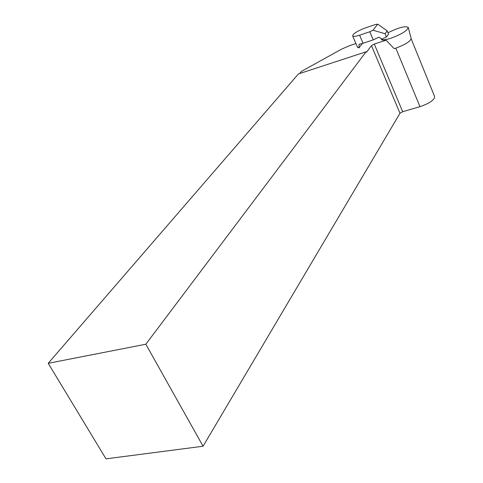 <?xml version="1.0" encoding="UTF-8"?>
<svg xmlns="http://www.w3.org/2000/svg" width="483" height="483" viewBox="0 0 483 483"><rect width="100%" height="100%" fill="white"/><g stroke="black" fill="none" stroke-linecap="round" stroke-linejoin="round"><path stroke-width="0.72" d="M363.035 43.265L373.214 39.884L369.809 31.763L373.009 30.242L377.736 24.15L375.484 24.488L365.438 27.905C359.533 30.067 355.397 32.343 353.037 34.74L352.705 36.05C353.502 36.72 355.802 36.442 359.612 35.199L363.035 43.265L359.074 44.291L358.984 47.889L357.45 47.171M369.809 31.763L359.612 35.199M373.214 39.884L378.938 37.161L382.017 39.105L386.436 37.01L385.072 33.719L387.191 30.858L388.543 34.124L386.436 37.01M362.413 43.464L358.984 47.889M387.191 30.858L377.736 24.15M373.009 30.242L385.072 33.719M366.054 51.802L298.434 73.935L48.215 363.307L145.83 344.222L366.054 51.802L366.531 52.206L371.475 45.625L374.277 44.062L386.026 40.186L394.188 48.65L395.776 48.167C405.412 44.575 410.538 41.315 411.148 38.386L408.292 27.603M411.196 38.875L434.615 96.54C434.591 99.866 429.713 103.247 419.981 106.677L402.677 111.694L399.972 113.276L203.077 446.232L145.83 344.222M355.893 43.524L349.692 45.595L341.463 49.212L301.513 71.339L299.599 73.555M48.215 363.307L105.994 458.85L203.077 446.232M386.026 40.186L381.769 39.926L381.516 39.479M381.153 38.562L381.413 39.31C382.687 40.198 385.911 39.817 391.091 38.169C401.814 34.124 407.525 30.532 408.238 27.386C405.159 25.762 398.409 27.555 387.988 32.778M402.677 111.694L374.277 44.062M419.981 106.677L395.812 48.155M371.475 45.625L399.972 113.276M357.577 47.479L352.705 36.05M381.769 39.926L381.413 39.31"/></g></svg>
